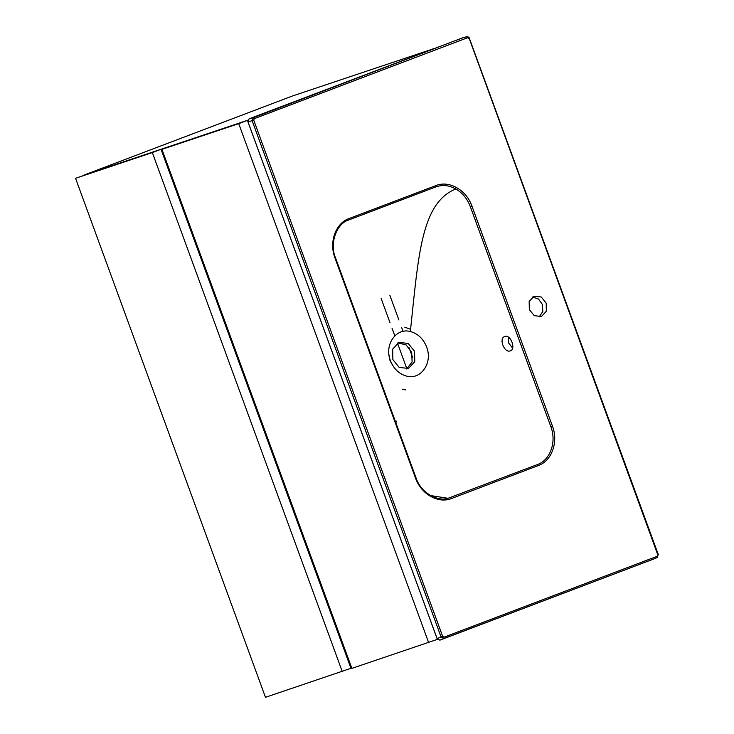 <?xml version="1.0" encoding="UTF-8"?>
<svg xmlns="http://www.w3.org/2000/svg" width="734" height="734" viewBox="0 0 734 734"><rect width="100%" height="100%" fill="white"/><g stroke="black" fill="none" stroke-linecap="round" stroke-linejoin="round"><path stroke-width="1.1" d="M412.682 357.651L408.985 347.558M403.076 331.401L401.691 327.621M398.901 319.996L389.837 295.215M381.157 298.509L390.038 322.795M392.029 328.226L394.819 335.833M397.479 343.117L406.884 368.817M395.69 422.325L396.277 422.105M396.378 421.123L395.387 421.499M462.943 37.737L249.092 118.844L248.009 121.89L437.097 638.58L439.868 640.158L653.444 559.106M653.398 559.125L443.841 638.543L441.07 636.965L442.648 636.387L444.033 637.176L657.224 556.28L658.104 554.601M437.097 638.58L441.07 636.965L252.166 120.761L253.248 117.715L462.759 37.773M406.636 368.954L412.104 362L411.682 352.283L406.15 344.925L397.911 342.879M388.983 354.788L389.983 360.513L392.341 364.816M414.563 351.32L408.223 343.439L398.947 342.42L392.672 349.136L392.864 359.55L399.204 367.431L408.48 368.45L414.756 361.734L414.563 351.32M404.792 327.18L410.6 329.309M430.372 495.542L448.052 498.303L537.297 464.604C550.316 460.117 556.794 441.877 550.812 426.573L470.347 206.704C467.356 198.822 462.512 192.904 455.823 188.959C421.188 203.098 418.518 254.781 410.361 331.529C396.021 327.456 384.01 345.026 390.433 360.688C393.736 368.918 399.149 374.056 406.664 376.129C421.004 380.203 433.014 362.633 426.601 346.962C423.289 338.741 417.885 333.594 410.361 331.529M510.314 350.861C504.322 353.458 498.395 338.145 504.854 336.466C510.552 333.988 516.286 349.356 510.314 350.861L510.414 350.824M546.197 303.151L541.27 297.022L534.058 296.233L529.168 301.463L529.324 309.555L534.251 315.684L541.463 316.482L546.344 311.253L546.197 303.151M657.765 554.757L469.2 38.397M439.868 640.158L443.841 638.543L444.033 637.176M468.87 38.553L467.475 37.764L254.285 118.669L253.248 117.715L249.092 118.844M248.009 121.89L253.744 120.183L442.648 636.387M402.379 389.323L405.819 389.901M532.508 297.031L538.472 299.022L542.362 304.436L542.821 311.482L539.178 316.96M455.823 188.959C449.061 185.234 442.345 184.573 435.693 186.959L348.182 220.182C336.585 223.815 329.263 243.651 335.53 257.882L415.994 477.751C421.288 494.257 439.235 501.634 448.052 498.303M512.616 348.099L508.68 343.072L508.35 337.099M164.838 159.7L165.627 159.434M435.519 48.095L292.068 96.126L84.227 174.995L247.927 120.183M350.953 668.298L161.021 149.286L75.547 178.289L265.479 697.3L351.751 668.032M437.345 639.369L247.413 120.358L161.939 149.36L351.88 668.38L437.501 639.323M347.145 657.884L347.934 657.618M347.861 657.398L347.072 657.692M161.939 149.36L238.733 123.651L428.665 642.663M247.413 120.358L238.733 123.651M75.547 178.289L152.342 152.58L342.273 671.592M161.021 149.286L152.342 152.58M467.475 37.764L466.439 36.819L462.585 37.829M653.361 559.143L657.031 557.647L657.224 556.28M254.285 118.669L253.744 120.183M471.944 206.126L552.408 426.004C558.611 441.914 551.858 460.888 538.334 465.558L451.538 498.496C438.317 503.974 421.013 494.138 415.472 477.962L335.007 258.084C328.804 242.174 335.566 223.2 349.081 218.53L435.886 185.592C449.098 180.114 466.402 189.95 471.944 206.126L470.347 206.704M411.591 319.868L411.26 321.419M349.081 218.53L348.898 219.897M435.886 185.592L435.693 186.959M450.502 497.542L451.538 498.496M537.297 464.604L538.334 465.558M552.408 426.004L550.812 426.573M657.077 557.629L658.288 554.546L469.384 38.351C469.154 37.232 468.228 36.7 466.613 36.764M362.394 214.75L421.004 192.51M421.876 192.17L420.784 192.592"/></g></svg>
